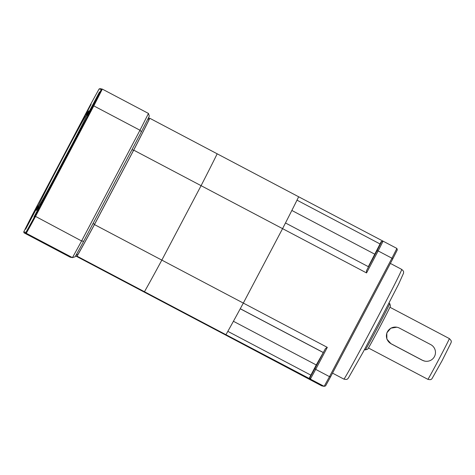 <?xml version="1.0" encoding="UTF-8"?>
<svg xmlns="http://www.w3.org/2000/svg" width="475" height="475" viewBox="0 0 475 475"><rect width="100%" height="100%" fill="white"/><g stroke="black" fill="none" stroke-linecap="round" stroke-linejoin="round"><path stroke-width="0.71" d="M320.215 357.96L312.782 372.062L320.215 357.96M378.646 247.137L371.213 261.244L378.646 247.137M368.327 266.665L380.042 243.96L296.994 200.159A88.587 1.544 -62.2 0 0 298.656 196.775L396.88 248.425L397.314 249.862A101.698 1.775 117.8 0 1 392.683 259.041L330.6 376.788A101.698 1.775 117.8 0 1 325.595 385.896L324.164 386.341L225.94 334.691L224.438 334.394L321.771 385.872L324.164 386.341A102.76 1.793 -62.2 0 0 329.49 376.645L391.94 258.198L378.153 250.925L366.552 272.929L282.566 228.641L243.319 303.08L327.305 347.367L315.703 369.372L329.49 376.645L330.6 376.788M316.249 364.96L323.315 352.515L240.267 308.72A88.587 1.544 -62.2 0 0 243.319 303.08A88.587 1.544 117.8 0 1 225.94 334.691A88.587 1.544 -62.2 0 0 227.828 331.348L310.876 375.143L316.249 364.96L233.415 321.278M75.632 255.924L142.957 291.424L144.459 291.721L77.081 256.191A88.587 1.544 -62.2 0 0 94.46 224.574L161.833 260.11L201.085 185.672L133.707 150.136A88.587 1.544 -62.2 0 0 149.797 118.275L298.656 196.775A88.587 1.544 117.8 0 1 282.566 228.641A88.587 1.544 -62.2 0 0 285.475 222.971L368.523 266.772A88.587 1.544 -62.2 0 1 366.486 270.738L377.008 250.776A101.698 1.775 -62.2 0 0 381.645 241.597L382.642 241.068M314.925 368.523L315.703 369.372A102.76 1.793 117.8 0 1 310.371 379.068L309.92 377.631A101.698 1.775 -62.2 0 0 314.925 368.523L325.452 348.561L327.305 347.367M392.683 259.041L391.94 258.198A102.76 1.793 -62.2 0 0 396.88 248.425M381.645 241.597L383.088 241.152A102.76 1.793 117.8 0 1 378.153 250.925L377.008 250.776M380.042 243.96A88.587 1.544 -62.2 0 0 381.241 241.52M309.932 378.985L309.516 377.554A88.587 1.544 -62.2 0 0 310.876 375.143M309.516 377.554L309.92 377.631M323.315 352.515A88.587 1.544 -62.2 0 0 325.452 348.561M366.552 272.929L366.486 270.738M149.797 118.275L148.384 117.996M94.46 224.574L133.707 150.136M75.644 255.906L77.081 256.191M144.459 291.721A88.587 1.544 -62.2 0 0 161.833 260.11L243.319 303.08L282.566 228.641L201.085 185.672A88.587 1.544 -62.2 0 0 217.176 153.805A88.587 1.544 117.8 0 1 201.085 185.672L161.833 260.11A88.587 1.544 117.8 0 1 144.459 291.721L142.957 291.424L224.438 334.394L225.94 334.691L144.459 291.721M367.668 349.19L365.269 349.927A26.22 0.457 -62.2 0 0 365.275 349.927A26.22 0.457 -62.2 0 0 377.904 326.948A26.22 0.457 -62.2 0 0 389.738 303.549L390.48 305.942A24.451 0.427 117.8 0 1 379.442 327.762A24.451 0.427 117.8 0 1 367.668 349.19A24.451 0.427 117.8 0 1 367.662 349.19M389.738 303.549A26.22 0.457 -62.2 0 0 389.732 303.537L388.972 303.139M396.827 327.21L390.782 328.189L386.804 332.939L386.876 339.108L390.984 343.734L422.322 360.264L424.751 361.119M31.908 216.588L37.365 206.245L31.908 216.588M85.666 114.635L91.117 104.286L85.666 114.635M87.727 115.039L93.177 104.696L87.727 115.039M33.968 216.992L39.425 206.649L33.968 216.992M68.507 255.734L38.107 239.703L68.507 255.734M72.853 143.058A53.152 0.926 -62.2 0 0 53.859 179.075M36.326 210.372A56.222 0.98 117.8 0 1 62.005 159.558A56.222 0.98 117.8 0 1 88.783 110.948A56.222 0.98 117.8 0 1 63.413 161.096A56.222 0.98 117.8 0 1 36.355 210.36A56.222 0.98 117.8 0 1 36.326 210.372M25.626 229.271L38.024 205.758L25.626 229.271M72.55 139.258L84.942 115.746L72.55 139.258M87.067 115.52L99.465 92.013L87.067 115.52M40.149 205.533L52.541 182.026L40.149 205.533M34.913 216.078L93.07 105.771A102.054 1.781 -62.2 0 0 101.341 89.395L99.109 88.956A102.054 1.781 -62.2 0 0 90.179 105.207L32.021 215.507A102.054 1.781 -62.2 0 0 23.75 231.889L25.982 232.322A102.054 1.781 -62.2 0 0 34.913 216.078L81.599 240.967L139.982 130.233L93.818 105.889L35.435 216.624A102.76 1.793 117.8 0 1 26.279 233.284L24.041 232.845L70.205 257.189L72.443 257.628L26.279 233.284L25.982 232.322M148.277 118.204A1354.664 21.731 72.8 0 1 148.847 120.056A86.569 1.508 117.8 0 1 133.428 150.581L94.662 224.117A86.569 1.508 117.8 0 1 78.013 254.398A1354.664 11.703 162.8 0 1 76.202 254.962M99.109 88.956L100.065 88.659L102.303 89.098L148.461 113.442A1161.755 18.638 -107.2 0 1 149.292 116.167A100.742 1.758 117.8 0 1 141.407 131.783L83.671 241.288A100.742 1.758 117.8 0 1 75.157 256.779A1161.755 10.034 -17.2 0 1 72.443 257.628A102.76 1.793 -62.2 0 0 81.599 240.967A1161.755 807.013 -62.5 0 0 83.671 241.288M141.407 131.783A1161.755 807.013 117.5 0 0 139.982 130.233A102.76 1.793 -62.2 0 0 148.461 113.442M101.341 89.395L102.303 89.098A102.76 1.793 117.8 0 1 93.818 105.889L93.07 105.771M23.75 231.889L24.041 232.845M92.946 223.701A1354.664 941.017 117.5 0 0 94.662 224.117M132.127 149.387A1354.664 941.017 -62.5 0 1 133.428 150.581M399.404 328.094A8.859 8.859 101.1 0 0 386.923 332.981A8.859 8.859 101.1 0 0 391.145 343.763L422.483 360.293A8.859 8.859 101.1 0 0 434.963 355.407A8.859 8.859 101.1 0 0 430.748 344.618L399.404 328.094M56.745 249.589L44.341 242.98L56.792 249.506M401.725 269.402C404.409 271.878 403.34 271.617 403.602 273.036L398.614 284.181L379.483 321.361L362.971 352.379L348.205 378.343C347.195 378.7 348.015 380.012 343.87 379.109A62.011 1.081 -62.2 0 0 343.876 379.109A62.011 1.081 -62.2 0 0 373.831 324.615A62.011 1.081 -62.2 0 0 401.725 269.402A62.011 1.081 -62.2 0 0 401.719 269.402L390.373 263.417M374.674 254.143L291.846 210.461M323.113 352.474L240.237 308.768M449.356 338.586C452.438 341.679 450.906 341.632 451.167 342.517L442.106 360.656L431.912 378.824C431.039 379.103 431.704 380.178 427.868 379.335L427.868 379.335A23.032 0.404 -62.2 0 0 438.995 359.094A23.032 0.404 -62.2 0 0 449.356 338.586A23.032 0.404 -62.2 0 0 449.35 338.586L389.939 307.254M66.981 254.885L39.674 240.487M343.87 379.109L332.53 373.124M365.269 349.927L364.509 349.529M427.868 379.335L368.452 348.003M396.981 327.239L396.667 327.174M424.905 361.148L424.591 361.089"/></g></svg>
